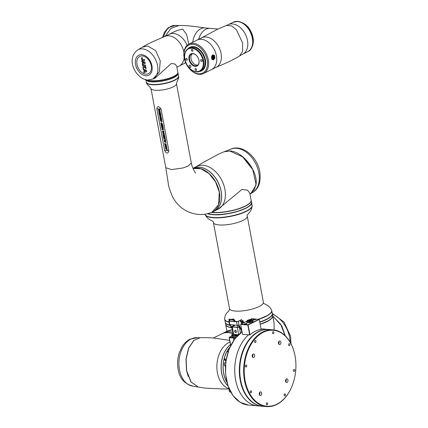 <?xml version="1.0" encoding="UTF-8"?>
<svg xmlns="http://www.w3.org/2000/svg" width="428" height="428" viewBox="0 0 428 428"><rect width="100%" height="100%" fill="white"/><g stroke="black" fill="none" stroke-linecap="round" stroke-linejoin="round"><path stroke-width="0.64" d="M229.82 347.365A23.925 16.162 94.8 0 0 226.867 351.752L228.408 350.939M225.882 361.451L224.176 358.883A23.925 16.162 94.8 0 0 223.721 373.409A23.925 16.162 94.8 0 0 226.894 382.092M228.306 351.233L226.867 351.752A23.925 16.162 94.8 0 0 224.176 358.883L226.032 360.451M242.039 321.594L241.365 321.535L242.713 320.754L243.211 320.797L243.307 321.31L242.869 321.942L241.964 322.075M243.211 320.797L242.655 321.54L241.092 321.642L241.531 322.193L241.183 321.712L240.991 322.102L240.461 320.197L241.365 319.732L242.713 320.754M241.365 321.535L241.831 321.621L241.446 321.733M241.981 322.075L241.531 322.193M238.583 324.884L240.894 329.592L241.836 330.603M240.274 320.47L238.353 321.444L239.038 325.109L241.793 330.357M241.676 329.549L241.692 329.908L241.676 329.549M232.083 328.741L232.099 329.1M241.606 319.652L237.995 321.412L235.512 321.514A0.69 0.465 94.8 0 0 235.293 321.123L233.875 320.064A1.3 0.369 20.7 0 0 232.158 319.411L229.445 319.186A1.3 0.369 20.7 0 0 228.996 319.293L228.83 319.732A1.3 0.369 -159.3 0 0 229.092 320.112L230.574 321.284L229.221 321.166L229.119 320.668L229.552 320.449M241.708 323.712L241.419 322.182M230.515 321.171L235.133 321.556L233.709 320.497A1.3 0.369 -159.3 0 0 231.992 319.85L229.285 319.62A1.3 0.369 -159.3 0 0 228.83 319.732M235.133 321.556L235.512 321.514M230.895 321.123L229.536 321.011L229.718 320.577M232.286 329.287L229.943 324.617M234.212 325.398L234.132 324.97M233.891 325.558L233.774 324.943M233.19 324.889L233.367 325.826M232.11 319.411L233.683 318.962L233.26 319.047L234.608 320.053L234.528 320.551M229.119 320.668L229.708 324.14M230.574 321.284L236.55 321.786L237.192 325.226L229.863 324.611M237.192 325.226L239.038 325.109M232.11 328.335L230.301 324.649M229.536 321.011L229.472 320.695L229.531 321.011M232.902 319.015L232.308 319.497M238.353 321.444L236.55 321.786M241.429 319.614L241.007 319.7M241.194 321.567L240.563 320.128M241.371 321.92L240.991 322.102M235.871 335.081L234.758 335.156L235.871 335.081M235.791 332.502A1.177 0.802 63.7 0 1 234.774 331.534A1.177 0.802 63.7 0 1 235.058 330.336A1.177 0.802 63.7 0 1 235.373 330.282A1.177 0.802 63.7 0 1 236.39 331.245A1.177 0.802 63.7 0 1 236.101 332.444A1.177 0.802 63.7 0 1 235.791 332.502M235.202 330.288A1.177 0.802 -116.3 0 0 235.079 331.507A1.177 0.802 -116.3 0 0 236.053 332.369A1.177 0.802 -116.3 0 0 236.224 332.363M237.299 335.889L234.961 336.157A2.472 0.69 169.4 0 1 233.148 336.001L231.837 335.087A2.434 0.679 169.4 0 1 231.719 334.926A2.434 0.679 169.4 0 1 232.249 334.37M235.898 337.457L235.223 337.531A2.472 0.69 169.4 0 1 233.404 337.376L232.094 336.467A2.434 0.679 169.4 0 1 231.976 336.306L231.719 334.926M232.581 326.81L232.506 326.452L232.581 326.81L237.642 327.238L239.487 326.719M235.298 325.071L232.506 326.452L232.575 326.81M234.945 325.039L232.163 326.425A1.418 0.396 -10.6 0 0 231.816 326.773A1.418 0.396 -10.6 0 0 232.281 326.971L237.305 327.393A1.418 0.396 -10.6 0 0 239.268 327.024L239.562 326.88M231.816 326.773L233.196 334.118A1.418 0.396 -10.6 0 0 233.661 334.316L233.469 333.883M237.438 335.745L235.052 336.017A2.028 0.567 169.4 0 1 233.565 335.889L232.276 334.99A2.028 0.567 169.4 0 1 232.174 334.856A2.028 0.567 169.4 0 1 232.179 334.776M229.21 388.902L223.823 389.015L205.296 388.132L198.314 387.089L191.102 381.974L186.635 370.685L186.126 359.006L188.727 348.146L193.82 340.479L200.267 337.676C207.131 337.585 211.988 337.885 214.251 338.099L229.692 340.367M188.63 348.371L186.089 359.092L186.597 370.605L188.213 376.415M200.181 337.681L193.67 340.485L188.588 348.125L185.987 358.985L186.49 370.669L190.936 381.926L198.228 387.073M230.473 344.545A23.925 16.162 94.8 0 0 222.309 376.073A23.925 16.162 94.8 0 0 228.06 385.97M233.083 333.851A23.925 16.328 -116.3 0 0 228.29 332.658A23.925 16.328 -116.3 0 0 221.907 333.797L213.353 338.029M221.827 373.767A23.802 16.082 -85.2 0 1 221.827 373.74A23.802 16.082 -85.2 0 1 223.421 354.748A23.802 16.082 -85.2 0 1 223.432 354.726M228.017 385.858A23.925 16.162 -85.2 0 1 221.832 373.794A23.925 16.162 -85.2 0 1 223.443 354.7A23.925 16.162 -85.2 0 1 230.489 344.615M229.922 347.135A23.925 16.162 94.8 0 0 226.958 382.332M232.393 329.833A23.925 16.328 -116.3 0 0 227.525 331.015L232.388 329.801M233.132 333.797A23.925 16.328 -116.3 0 0 221.988 333.754L223.689 332.914A23.925 16.328 63.7 0 1 232.848 332.278M232.837 332.214A23.925 16.328 -116.3 0 0 227.921 331.732A23.925 16.328 -116.3 0 0 223.764 332.877A23.925 16.328 -116.3 0 0 223.726 332.898M274.145 329.967L274.08 323.017L272.732 315.81A23.925 6.666 169.4 0 1 266.794 321.69A23.925 6.666 169.4 0 1 260.176 324.317M231.462 327.714A23.925 6.666 169.4 0 1 225.7 324.611A23.925 6.666 169.4 0 1 225.684 324.52M272.727 316.089L280.57 324.13L285.112 335.638M285.278 335.803L281.838 326.04L272.759 315.976M207.478 213.759A23.925 6.666 -10.6 0 0 245.495 208.436A23.925 6.666 -10.6 0 0 251.525 202.508A23.925 6.666 -10.6 0 0 251.509 202.417M205.044 214.214A23.925 6.666 -10.6 0 0 220.848 217.429A23.925 6.666 -10.6 0 0 246.02 211.229A23.925 6.666 -10.6 0 0 252.049 205.306L251.525 202.508M271.063 312.536A23.717 6.607 169.4 0 1 258.758 319.229M244.549 322.311A23.717 6.607 169.4 0 1 241.504 322.632L244.522 322.321M212.374 214.589A23.722 6.607 169.4 0 1 207.682 213.711M230.232 325.205A23.925 6.666 169.4 0 1 225.256 322.241L224.732 319.443A23.925 6.666 169.4 0 1 224.716 319.304M244.388 322.386A23.925 6.666 169.4 0 1 241.515 322.691M229.034 322.263A23.925 6.666 169.4 0 1 224.732 319.443M265.788 319.588A23.722 6.607 169.4 0 1 259.737 321.958M213.759 217.52A23.717 6.607 -10.6 0 0 245.142 211.646M250.755 204.514A23.722 6.607 169.4 0 1 212.475 214.594M229.012 322.156A23.717 6.607 169.4 0 1 226.075 320.957M271.732 310.503A23.925 6.666 169.4 0 1 271.764 310.642A23.925 6.666 169.4 0 1 258.924 319.24M291.003 343.748L290.607 336.349L284.053 322.033L272.283 313.43A23.925 6.666 169.4 0 1 259.732 321.942M211.753 212.352A23.925 6.666 -10.6 0 0 245.158 206.093A23.925 6.666 -10.6 0 0 251.097 200.213L249.749 193.007L247.544 190.23L242.029 189.369L217.938 209.308A23.925 16.328 -116.3 0 0 224.903 189.347A23.925 16.328 -116.3 0 0 203.102 165.283A23.925 16.328 -116.3 0 0 196.72 166.428L202.99 162.57L218.858 153.978L224.069 151.769L229.745 151.014L242.617 156.825L252.804 169.707L255.96 184.024L254.339 189.77L249.963 194.146M250.776 193.633L255.928 185.217C258.705 172.12 243.195 151.437 229.884 150.956L224.149 151.742M213.39 175.362A23.802 16.248 63.7 0 1 213.406 175.384A23.802 16.248 63.7 0 1 220.27 187.951A23.802 16.248 63.7 0 1 220.939 190.615A23.802 16.248 63.7 0 1 220.944 190.637A23.925 16.328 63.7 0 1 214.096 211.207L212.459 212.021M214.139 211.191A23.925 16.328 -116.3 0 0 214.177 211.17A23.925 16.328 -116.3 0 0 219.468 185.351A23.925 16.328 -116.3 0 0 197.121 167.139A23.925 16.328 -116.3 0 0 192.964 168.284A23.925 16.328 -116.3 0 0 192.953 168.29A23.925 16.328 63.7 0 1 213.379 175.346A23.925 16.328 63.7 0 1 220.276 187.983A23.925 16.328 63.7 0 1 220.95 190.658L220.939 190.615M212.481 212.01A23.925 16.328 -116.3 0 0 218.574 188.823A23.925 16.328 -116.3 0 0 193.023 168.45M251.776 167.749L246.095 160.056M152.957 78.971L159.323 71.958L160.249 60.878L155.674 50.622L147.59 45.973L142.347 47.198M188.823 44.164L186.538 34.32L182.569 29.072L176.245 30.816L169.231 34.283A16.419 11.208 63.7 0 1 170.023 33.946A16.419 11.208 63.7 0 1 187.159 45.336A16.419 11.208 63.7 0 0 173.613 33.502A16.419 11.208 63.7 0 0 169.231 34.283L164.582 36.583A16.419 11.208 63.7 0 1 168.964 35.802A16.419 11.208 63.7 0 1 183.938 52.366M147.628 80.057A16.419 4.574 -10.6 0 0 173.779 76.371A16.419 4.574 -10.6 0 0 177.855 72.332L176.716 66.254L175.175 64.098L171.361 63.456L155.102 78.099L152.721 79.094A16.419 11.208 63.7 0 0 156.712 62.36A16.419 11.208 63.7 0 0 142.54 48.872A16.419 11.208 63.7 0 0 138.158 49.653L142.39 47.176L147.59 45.973L155.669 50.616L160.249 60.878L159.323 71.963L153.272 78.843M185.575 62.504A16.419 11.208 63.7 0 1 183.794 63.724A16.419 11.208 63.7 0 0 185.575 62.504M144.787 71.225L144.648 70.497L145.745 71.032L143.733 71.813L143.915 72.781L146.761 71.637L146.531 70.417L143.321 68.844L143.369 69.866L143.958 70.155L144.199 71.455L144.921 71.155L144.808 70.572M143.107 68.507L144.295 67.062L146.066 68.753L145.846 67.581L144.29 66.094L145.729 66.137L145.547 65.179L142.449 64.992L142.631 65.955L143.931 66.062L142.888 67.33L143.107 68.507L144.338 67.105M146.066 68.753L145.98 67.517L144.509 66.11M143.284 62.424L142.46 62.151L142.701 63.451L142.203 63.649L142.385 64.607L145.231 63.467L145.001 62.247L141.791 60.669L141.839 61.702L144.215 62.857L143.289 63.216L143.284 62.424L142.46 62.151M144.199 62.846L143.423 63.151M142.246 58.566L142.144 57.603L141.31 58.914L142.545 60.396L144.546 60.567L144.37 59.615L142.289 59.374L142.31 57.539L141.812 57.646M144.546 60.567L144.504 59.551L142.422 59.31L142.278 58.55M146.627 71.701L146.531 70.417M146.397 70.481L143.187 68.913M145.745 71.032L143.733 71.813M145.595 66.201L145.547 65.179M145.413 65.243L142.449 64.992M142.701 63.451L142.203 63.649M145.097 63.531L145.001 62.247M144.873 62.317L141.657 60.733M143.289 63.216L143.15 62.493M142.273 57.539L141.877 57.609M177.502 74.83A16.221 4.521 169.4 0 1 151.303 81.759M178.048 73.386A16.419 4.574 169.4 0 1 178.069 73.482L178.556 76.082A16.419 4.574 169.4 0 1 164.919 83.262A16.419 4.574 169.4 0 1 146.274 82.123L145.836 79.779M178.069 73.482A16.419 4.574 169.4 0 1 164.432 80.662A16.419 4.574 169.4 0 1 145.868 79.79M173.929 80.384A16.216 4.515 169.4 0 1 152.138 84.46M165.791 167.696L150.966 88.457A12.974 3.617 169.4 0 0 155.22 90.276A12.974 3.617 169.4 0 0 168.167 88.746A12.974 3.617 169.4 0 0 176.47 83.685L191.3 162.924L188.085 166.101L182.991 167.979L171.537 169.579L165.791 167.696L168.172 182.606C168.231 185.495 169.809 190.465 172.896 197.517C178.187 206.724 184.741 210.587 190.433 212.625C195.029 214.3 202.599 215.958 211.833 212.315L218.569 204.728L219.286 192.108L215.594 181.959L209.03 173.602L200.951 168.771L193.028 168.466M164.63 150.469C166.401 153.861 167.808 153.978 168.867 150.827L161.062 109.103C158.82 105.946 157.408 105.828 156.825 108.749L164.63 150.469L168.867 150.827M159.291 109.654L159.12 110.087L158.959 109.236L159.569 109.284L159.96 110.14L159.355 111.066L158.387 110.033L158.681 109.236L158.654 110.055L159.264 110.659L159.703 110.146L159.484 109.67L159.376 110.108M159.698 111.007L159.35 111.066L159.96 110.14L159.569 109.284L158.959 109.236M158.681 109.236L158.649 110.055L159.264 110.659L159.698 110.146L159.264 110.659M158.66 111.35L160.184 111.473L160.259 111.868L159.409 112.575L160.404 112.66L160.473 113.024L158.949 112.896L158.879 112.516L159.746 111.799L158.729 111.713L158.66 111.35L160.184 111.473L160.259 111.868L159.414 112.575L160.404 112.66L160.473 113.024M159.023 113.276L160.543 113.404L160.618 113.794L159.093 113.671L159.023 113.276L160.543 113.404L160.618 113.8M159.146 113.944L160.612 115.121L160.661 114.03L160.96 115.619L159.5 114.485L159.414 115.378L159.146 113.944L160.612 115.116M159.591 116.309L160.965 115.651L160.73 116.223L161.335 117.614L159.665 116.726L159.591 116.309L160.965 115.651L161.046 116.084M160.452 119.225L161.65 119.326L161.72 119.69L160.195 119.562L160.088 118.968L161.056 118.706L159.954 118.267L159.842 117.673L161.367 117.802L161.436 118.171L160.238 118.069L161.511 118.556L161.581 118.936L160.452 119.225L161.656 119.321L161.72 119.69M160.382 120.541L161.757 119.888L161.522 120.461L162.126 121.846L160.457 120.958L160.382 120.541L161.757 119.888L161.838 120.316M160.864 122.991L161.238 122.633L160.864 122.991L161.233 122.638L162.57 124.222L161.046 124.093L160.864 122.991L161.238 122.633L162.57 124.222M162.373 124.527L162.907 126.035L161.388 125.907L161.115 124.457L161.57 125.532L161.907 125.564L161.982 124.602L162.164 125.586L162.576 125.618L162.629 124.548L162.907 126.035M162.71 126.346L163.25 127.849L161.725 127.726L161.452 126.276L161.912 127.351L162.244 127.378L162.319 126.421L162.506 127.4L162.918 127.437L162.972 126.362L163.245 127.854M163.282 128.052L163.384 128.561L162.763 129.037L163.614 129.812L162.094 129.684L162.019 129.288L162.694 129.347L161.768 127.961L162.501 128.748L163.282 128.052L163.384 128.561L162.768 129.037L163.614 129.812M163.994 131.685L163.624 132.445L163.448 131.257L162.982 132.322L162.421 131.573L162.742 130.866L162.972 131.894L163.378 130.861L163.994 131.685L163.806 132.402M163.325 131.428L162.977 132.327M162.742 130.866L162.891 131.942M163.988 131.685L163.378 130.861M162.608 132.45L164.266 133.295L164.341 133.691L163.699 133.638L162.956 134.28L162.865 133.814L163.378 133.408L162.608 132.45L164.266 133.295L164.341 133.691M163.1 135.061L164.475 134.408L164.24 134.981L164.844 136.366L163.175 135.478L163.1 135.061L164.475 134.408L164.555 134.836M163.94 137.554L165.155 138.035L165.235 138.463L163.801 138.806L163.721 138.399L164.71 138.191L163.603 137.746L163.512 137.276L164.513 137.024L163.394 136.634L163.319 136.238L164.93 136.837L165.01 137.26L163.94 137.554L165.155 138.035L165.235 138.463M165.08 138.998L165.599 140.395L164.084 140.266L164.01 139.87L165.261 139.977L165.336 139.014L165.593 140.395M164.261 141.261L165.636 140.609L165.401 141.181L166.005 142.567L164.336 141.679L164.261 141.261L165.636 140.609L165.716 141.037M164.63 143.252L164.994 143.851L166.262 143.958L166.337 144.348L165.069 144.247L164.919 144.803L164.636 143.246L164.999 143.851L166.262 143.958L166.332 144.354M165.855 145.108L166.653 145.9L166.283 146.665L166.107 145.472L165.641 146.542L165.08 145.793L165.401 145.081L165.631 146.109L166.037 145.076L166.653 145.9L166.465 146.617M165.984 145.643L165.641 146.542M165.401 145.081L165.492 145.477M165.534 148.051L166.61 148.125L166.743 147.762L165.385 147.28L165.31 146.89L166.112 146.954L167.006 147.772L166.797 148.505L165.604 148.446L165.529 148.051L166.61 148.125M166.85 148.489L167.006 147.772L166.112 146.954L165.315 146.89M167.038 149.789L166.738 149.335L165.754 149.249L165.679 148.858L166.947 149.003L167.353 149.634L166.968 150.196L167.043 149.789M167.204 150.164L166.947 149.003L165.679 148.858M151.202 81.748A16.221 4.521 169.4 0 1 146.804 80.576M166.604 148.131L166.738 147.767L166.604 148.131M165.545 146.162L165.486 145.477L165.336 145.82M166.176 146.28L166.39 145.878L166.176 146.28M165.069 144.247L165.181 144.825M165.401 141.181L166.005 142.567M165.165 141.283L164.652 141.508L165.267 141.818L165.165 141.283M164.657 141.508L165.267 141.818M164.01 139.87L165.261 139.977M163.319 136.238L164.93 136.837M164.93 136.842L165.005 137.26M163.512 137.276L164.513 137.024M163.721 138.399L164.71 138.191M164.24 134.981L164.844 136.366M164.01 135.082L163.491 135.307L164.106 135.617L164.01 135.082M163.496 135.302L164.106 135.612M163.699 133.638L162.95 134.28M162.827 131.262L162.677 131.599M163.517 132.059L163.731 131.658L163.517 132.059M161.768 127.961L162.501 128.748M162.019 129.288L162.694 129.347M162.062 126.399L162.501 127.4L162.918 127.437M161.452 126.276L162.244 127.378M161.725 124.585L162.164 125.586L162.576 125.623M161.115 124.457L161.907 125.564M161.313 123.045L161.233 123.719L161.661 123.756L161.313 123.045L161.228 123.719L161.661 123.756M161.522 120.461L162.126 121.846M161.292 120.562L160.778 120.787L161.388 121.097L161.292 120.562M160.778 120.787L161.388 121.097M160.238 118.069L161.511 118.556L161.575 118.936M159.842 117.673L161.367 117.802L161.436 118.171M160.088 118.973L161.056 118.706M160.73 116.223L161.335 117.614M160.5 116.33L159.981 116.55L160.596 116.865L160.5 116.33M159.986 116.55L160.596 116.86M160.404 114.008L160.955 115.619M159.5 114.485L159.671 115.4M158.809 109.632L158.649 110.055M217.964 29.018L210.234 28.366A16.419 11.096 94.8 0 0 198.608 39.323A16.419 11.096 94.8 0 1 205.954 29.227A16.419 11.096 94.8 0 1 210.234 28.366L205.017 27.927A16.419 11.096 94.8 0 0 192.707 42.244M205.017 27.927L197.222 26.852C190.118 25.862 184.003 25.407 178.867 25.493L170.852 28.43L165.171 36.294L170.852 28.43L178.925 25.493M226.433 25.461L231.682 25.931L236.427 29.783L242.649 43.009L242.606 51.307L239.557 55.977L242.703 54.153A16.419 11.208 -116.3 0 0 247.486 40.451A16.419 11.208 -116.3 0 0 228.14 24.717L233.051 22.283A16.419 11.208 -116.3 0 1 237.433 21.502A16.419 11.208 -116.3 0 1 252.397 38.022A16.419 11.208 -116.3 0 1 247.614 51.724L242.703 54.153M203.53 73.53L211.63 69.523A16.419 11.208 -116.3 0 0 216.718 60.562A16.419 11.208 -116.3 0 0 210.416 44.121A16.419 11.208 -116.3 0 0 197.067 40.088A16.419 11.208 63.7 0 1 216.413 55.822A16.419 11.208 63.7 0 1 211.63 69.523L216.274 67.228A16.419 11.208 -116.3 0 0 221.062 53.521A16.419 11.208 -116.3 0 0 201.716 37.787L188.967 44.095A16.419 11.208 63.7 0 1 208.313 59.829A16.419 11.208 63.7 0 1 203.53 73.53A16.419 11.208 63.7 0 1 189.46 68.71L189.267 68.485A15.611 10.657 -116.3 0 0 202.514 73.129A15.611 10.657 -116.3 0 0 207.184 60.043A15.611 10.657 -116.3 0 0 192.958 44.341A15.611 10.657 -116.3 0 0 184.249 58.112A15.611 10.657 -116.3 0 0 184.324 58.497A15.611 10.657 -116.3 0 0 189.267 68.485M201.716 37.787L217.708 29.136L226.428 25.445M211.892 59.396A16.419 11.208 -116.3 0 0 211.7 58.155A16.419 11.208 -116.3 0 0 211.619 57.748A16.419 11.208 -116.3 0 0 211.427 56.908L212.588 54.854L214.482 55.394A16.419 11.208 63.7 0 1 214.754 56.646A16.419 11.208 63.7 0 1 214.947 57.887L213.535 59.915L211.892 59.396M197.768 65.061A6.388 4.36 63.7 0 1 191.022 58.679A6.388 4.36 63.7 0 1 192.204 53.816M196.848 55.897A6.388 4.36 -116.3 0 0 191.423 54.072A6.388 4.36 -116.3 0 0 189.561 59.401A6.388 4.36 -116.3 0 0 197.089 65.521A6.388 4.36 -116.3 0 0 198.945 60.193A6.388 4.36 -116.3 0 0 198.929 60.107M198.977 60.348A6.789 4.638 63.7 0 1 195.189 66.34A6.789 4.638 63.7 0 1 188.999 59.508A6.789 4.638 63.7 0 1 191.032 53.816A6.789 4.638 63.7 0 1 196.794 55.838A6.789 4.638 63.7 0 1 198.945 60.182A6.789 4.638 63.7 0 1 198.977 60.348M200.695 60.492A1.011 0.69 -116.3 0 0 201.888 61.466A1.011 0.69 -116.3 0 0 202.182 60.621A1.011 0.69 -116.3 0 0 200.989 59.647A1.011 0.69 -116.3 0 0 200.695 60.492M191.455 50.295A1.011 0.69 -116.3 0 0 192.648 51.269A1.011 0.69 -116.3 0 0 192.942 50.424A1.011 0.69 -116.3 0 0 191.749 49.45A1.011 0.69 -116.3 0 0 191.455 50.295M195.034 69.438A1.011 0.69 -116.3 0 0 196.227 70.406A1.011 0.69 -116.3 0 0 196.527 69.561A1.011 0.69 -116.3 0 0 195.329 68.592A1.011 0.69 -116.3 0 0 195.034 69.438M185.8 59.241A1.011 0.69 -116.3 0 0 186.993 60.209A1.011 0.69 -116.3 0 0 187.287 59.364A1.011 0.69 -116.3 0 0 186.094 58.395A1.011 0.69 -116.3 0 0 185.8 59.241M189.096 66.18A1.214 0.829 -116.3 0 0 190.53 67.346A1.214 0.829 -116.3 0 0 190.883 66.329A1.214 0.829 -116.3 0 0 189.449 65.163A1.214 0.829 -116.3 0 0 189.096 66.18M184.324 58.497L184.265 58.203A16.419 11.208 63.7 0 1 184.184 57.796A16.419 11.208 63.7 0 1 188.967 44.095M211.427 56.908L211.432 56.919A16.221 11.069 63.7 0 1 211.603 57.678A16.221 11.069 63.7 0 1 211.609 57.71M213.091 59.337A1.942 1.311 94.8 0 0 213.599 59.235A1.942 1.311 94.8 0 0 214.567 57.138A1.942 1.311 94.8 0 0 213.417 55.463A1.942 1.311 94.8 0 0 212.914 55.565A1.942 1.311 94.8 0 0 211.94 57.668A1.942 1.311 94.8 0 0 213.091 59.337L211.871 59.235L213.535 59.915M214.412 58.213L214.947 57.887M213.369 59.695L213.775 59.128M214.482 55.394L212.502 55.052L211.432 56.919M214.658 57.85L214.653 57.855A16.221 11.069 -116.3 0 0 214.572 57.288M214.396 56.325A16.221 11.069 -116.3 0 0 214.219 55.533L214.23 55.533M213.417 55.463L214.219 55.533M213.818 57.202L213.802 56.887L213.818 57.202M213.486 56.881L213.476 56.566L213.486 56.881M213.096 57.074L213.08 56.758L213.096 57.074M212.935 57.636L212.919 57.32L212.935 57.636M213.128 58.144L213.112 57.828L213.128 58.144M213.829 57.796L213.818 57.48L213.829 57.796M213.524 58.213L213.508 57.898L213.524 58.213M213.401 57.566L213.385 57.25L213.401 57.566M212.465 56.352L213.069 56.405A1.134 0.765 94.8 0 0 212.609 57.646A1.134 0.765 94.8 0 0 213.278 58.545A1.134 0.765 94.8 0 0 213.572 58.481A1.134 0.765 94.8 0 0 214.144 57.256A1.134 0.765 94.8 0 0 213.47 56.282A1.134 0.765 94.8 0 0 213.283 56.298L212.545 56.234M213.54 58.93A1.621 1.097 94.8 0 0 214.353 57.181A1.621 1.097 94.8 0 0 213.39 55.784A1.621 1.097 94.8 0 0 212.967 55.87A1.621 1.097 94.8 0 0 212.16 57.62A1.621 1.097 94.8 0 0 213.117 59.016A1.621 1.097 94.8 0 0 213.54 58.93M213.069 56.405L213.198 56.694L213.283 56.298M242.082 331.903A38.52 26.022 -85.2 0 0 226.375 379.165A38.52 26.022 -85.2 0 0 248.374 405.07L257.608 405.846A38.52 26.022 -85.2 0 1 257.608 405.846A38.52 26.022 -85.2 0 1 235.609 379.946A38.52 26.022 -85.2 0 1 248.502 334.867A38.52 26.022 -85.2 0 0 235.165 377.015A38.52 26.022 -85.2 0 0 257.624 405.851L262.225 406.236A38.52 26.022 94.8 0 0 262.45 406.252M261.021 328.822L264.071 329.079A38.52 26.022 -85.2 0 0 261.069 329.084A38.52 26.022 -85.2 0 1 264.071 329.079A38.52 26.022 -85.2 0 1 264.081 329.079L268.688 329.469A38.52 26.022 94.8 0 0 258.651 331.491A38.52 26.022 94.8 0 0 239.391 373.098A38.52 26.022 94.8 0 0 262.225 406.236M256.773 332.85A38.317 25.889 94.8 0 0 239.814 365.694A38.317 25.889 94.8 0 0 251.038 400.908M246.517 324.039A1.498 0.417 169.4 0 1 244.928 324.429A1.498 0.417 169.4 0 1 243.944 324.221A1.498 0.417 169.4 0 1 244.313 323.852A1.498 0.417 169.4 0 1 245.907 323.461A1.498 0.417 169.4 0 1 246.892 323.67A1.498 0.417 169.4 0 1 246.517 324.039M255.548 319.572A1.498 0.417 169.4 0 1 253.959 319.962A1.498 0.417 169.4 0 1 252.975 319.753A1.498 0.417 169.4 0 1 253.344 319.384A1.498 0.417 169.4 0 1 254.938 318.994A1.498 0.417 169.4 0 1 255.923 319.202A1.498 0.417 169.4 0 1 255.548 319.572M246.705 321.241L240.659 324.296L242.542 334.364L249.968 334.873A38.52 26.022 -85.2 0 1 261.123 329.351L259.272 319.459L248.117 324.975L249.968 334.873M242.542 334.364L240.659 324.296M250.091 319.566L251.937 318.651L259.272 319.459M249.695 334.969L247.833 325.029L240.686 324.429M240.782 324.173L247.93 324.772L259.084 319.256M251.616 320.535A2.638 0.733 169.4 0 1 248.47 321.241A2.638 0.733 169.4 0 1 247.165 320.625A2.638 0.733 169.4 0 1 247.748 320.208A2.638 0.733 169.4 0 1 252.124 319.7A2.638 0.733 169.4 0 1 251.616 320.535M246.747 322.231L246.598 321.465A3.242 0.904 169.4 0 1 246.689 321.262L247.165 320.625M246.598 321.465L246.881 321.278L246.774 322.396A3.242 0.904 -10.6 0 0 249.818 322.653L249.674 321.883A3.242 0.904 169.4 0 1 246.635 321.631M249.674 321.883L249.599 321.508L250.198 321.396L250.412 322.535A3.242 0.904 -10.6 0 0 253.125 321.198L252.98 320.433A3.242 0.904 169.4 0 1 252.172 321.15A3.242 0.904 169.4 0 1 250.268 321.77M248.229 320.433L248.181 320.171A2.231 0.621 169.4 0 1 250.503 319.646A2.231 0.621 169.4 0 1 251.873 319.962A2.231 0.621 169.4 0 1 251.322 320.513A2.231 0.621 169.4 0 1 248.952 321.096A2.231 0.621 169.4 0 1 247.491 320.786A2.231 0.621 169.4 0 1 247.919 320.299L248.181 320.171M250.872 320.476A1.621 0.449 169.4 0 1 249.155 320.898A1.621 0.449 169.4 0 1 248.09 320.674A1.621 0.449 169.4 0 1 248.491 320.272A1.621 0.449 169.4 0 1 250.209 319.85A1.621 0.449 169.4 0 1 251.273 320.074A1.621 0.449 169.4 0 1 250.872 320.476M249.572 320.139L249.925 320.112L249.572 320.139M250.15 320.128L250.498 320.101L250.15 320.128M250.262 320.294L250.61 320.272L250.262 320.294M249.824 320.513L250.171 320.486L249.824 320.513M249.166 320.615L249.513 320.588L249.166 320.615M248.786 320.524L249.133 320.502L248.786 320.524M248.968 320.315L249.315 320.288L248.968 320.315M249.535 320.363L249.882 320.337L249.535 320.363M250.412 322.535L249.802 322.568M252.124 319.7L252.793 320.117A3.242 0.904 169.4 0 1 252.948 320.267L252.584 320.032L252.948 320.267M250.396 322.455L250.198 321.396M247.919 320.299L248.063 321.07A2.231 0.621 169.4 0 1 248.154 321.016M248.133 320.92L247.892 320.144M240.83 381.177A38.113 25.75 -85.2 0 1 240.814 381.091A38.113 25.75 -85.2 0 1 243.19 351.158A38.113 25.75 -85.2 0 1 243.377 350.676A38.113 25.75 -85.2 0 1 243.404 350.596M273.011 329.833L269.137 329.507A38.52 26.022 94.8 0 0 243.436 350.521A38.52 26.022 94.8 0 0 243.254 351.003A38.52 26.022 94.8 0 0 240.846 381.257A38.52 26.022 94.8 0 0 262.674 406.274L266.542 406.6A38.52 26.022 -85.2 0 1 247.122 351.329A38.52 26.022 -85.2 0 1 273.011 329.833A38.52 26.022 -85.2 0 1 294.833 354.849A38.52 26.022 -85.2 0 1 294.849 354.93M292.49 384.949A38.113 25.75 94.8 0 0 294.865 355.015A38.113 25.75 94.8 0 0 273.091 330.25A38.113 25.75 94.8 0 0 247.662 351.532A38.113 25.75 94.8 0 0 257.025 402.299A38.113 25.75 94.8 0 0 292.308 385.43A38.113 25.75 94.8 0 0 292.49 384.949M273.792 333.139A1.011 0.685 -85.2 0 1 273.112 333.706A1.011 0.685 -85.2 0 1 272.599 332.251A1.011 0.685 -85.2 0 1 273.278 331.689A1.011 0.685 -85.2 0 1 273.792 333.139M289.852 345.112A1.011 0.685 -85.2 0 1 289.168 345.68A1.011 0.685 -85.2 0 1 288.659 344.224A1.011 0.685 -85.2 0 1 289.339 343.657A1.011 0.685 -85.2 0 1 289.852 345.112M294.678 370.894A1.011 0.685 -85.2 0 1 293.993 371.461A1.011 0.685 -85.2 0 1 293.485 370.006A1.011 0.685 -85.2 0 1 294.164 369.439A1.011 0.685 -85.2 0 1 294.678 370.894M285.439 395.381A1.011 0.685 -85.2 0 1 284.759 395.948A1.011 0.685 -85.2 0 1 284.245 394.493A1.011 0.685 -85.2 0 1 284.93 393.926A1.011 0.685 -85.2 0 1 285.439 395.381M267.554 404.23A1.011 0.685 -85.2 0 1 266.869 404.797A1.011 0.685 -85.2 0 1 266.36 403.342A1.011 0.685 -85.2 0 1 267.04 402.775A1.011 0.685 -85.2 0 1 267.554 404.23M251.493 392.257A1.011 0.685 -85.2 0 1 250.808 392.824A1.011 0.685 -85.2 0 1 250.3 391.369A1.011 0.685 -85.2 0 1 250.979 390.801A1.011 0.685 -85.2 0 1 251.493 392.257M246.667 366.475A1.011 0.685 -85.2 0 1 245.982 367.042A1.011 0.685 -85.2 0 1 245.474 365.587A1.011 0.685 -85.2 0 1 246.154 365.02A1.011 0.685 -85.2 0 1 246.667 366.475M255.901 341.988A1.011 0.685 -85.2 0 1 255.222 342.555A1.011 0.685 -85.2 0 1 254.708 341.1A1.011 0.685 -85.2 0 1 255.393 340.538A1.011 0.685 -85.2 0 1 255.901 341.988M259.684 392.369A1.824 1.23 -85.2 0 1 259.759 394.338A1.824 1.23 -85.2 0 1 259.475 394.862M261.545 394.493A1.824 1.23 -85.2 0 1 260.32 395.509A1.824 1.23 -85.2 0 1 259.4 392.893A1.824 1.23 -85.2 0 1 260.625 391.871A1.824 1.23 -85.2 0 1 261.545 394.493M285.979 379.363A1.824 1.23 -85.2 0 1 286.054 381.332A1.824 1.23 -85.2 0 1 285.765 381.856M287.841 381.487A1.824 1.23 -85.2 0 1 286.616 382.504A1.824 1.23 -85.2 0 1 285.695 379.887A1.824 1.23 -85.2 0 1 286.921 378.866A1.824 1.23 -85.2 0 1 287.841 381.487M278.885 341.469A1.824 1.23 -85.2 0 1 278.96 343.443A1.824 1.23 -85.2 0 1 278.676 343.962M280.747 343.593A1.824 1.23 -85.2 0 1 279.521 344.61A1.824 1.23 -85.2 0 1 278.601 341.993A1.824 1.23 -85.2 0 1 279.826 340.972A1.824 1.23 -85.2 0 1 280.747 343.593M252.595 354.475A1.824 1.23 -85.2 0 1 252.67 356.449A1.824 1.23 -85.2 0 1 252.386 356.968M254.457 356.599A1.824 1.23 -85.2 0 1 253.232 357.615A1.824 1.23 -85.2 0 1 252.311 354.999A1.824 1.23 -85.2 0 1 253.536 353.977A1.824 1.23 -85.2 0 1 254.457 356.599M292.276 385.51A38.52 26.022 -85.2 0 1 292.244 385.585A38.52 26.022 -85.2 0 1 266.542 406.6M231.917 335.969L229.504 337.162L233.795 337.521M234.448 337.58L235.705 337.681M229.504 337.162A0.407 0.278 -116.3 0 0 229.28 337.521L229.312 337.676A0.407 0.273 -85.2 0 1 229.504 337.162M224.176 358.883L226.268 359.06M228.097 351.853L226.867 351.752M234.287 338.093L229.312 337.676L230.751 345.38M241.253 329.624L240.894 329.592M233.709 320.497L233.875 320.064M231.992 319.85L232.158 319.411M229.285 319.62L229.445 319.186M241.092 321.642L240.461 320.197M240.959 322.332L240.178 320.54M235.223 337.531L234.961 336.157M232.094 336.467L231.837 335.087M233.148 336.001L233.404 337.376M237.583 327.233L237.208 325.232M238.519 325.066L238.888 327.019M237.61 335.573L233.533 335.734L232.244 334.835L233.142 333.84M237.898 335.285L235.031 335.606M235.052 336.017L235.026 335.862A2.028 0.567 169.4 0 1 233.533 335.734L233.565 335.889M233.688 335.493L232.399 334.594M232.276 334.99L232.244 334.835A2.028 0.567 169.4 0 1 232.147 334.701L232.174 334.856M241.617 330.475L241.9 331.973M241.745 332.08L241.413 330.309M242.045 331.877L241.804 330.582M238.476 334.723L233.661 334.316L232.281 326.971M237.305 327.393L238.647 334.568M239.268 327.024L240.397 333.07M238.321 334.873L233.602 334.471M230.007 342.042A23.925 16.162 94.8 0 0 228.868 342.544A23.925 16.162 94.8 0 0 217.424 372.879A23.925 16.162 94.8 0 0 229.082 388.608M197.335 337.703A24.326 16.435 94.8 0 0 191.113 338.987A24.326 16.435 94.8 0 0 179.476 369.835A24.326 16.435 94.8 0 0 193.253 386.184M290.104 342.106A24.326 16.606 -116.3 0 0 289.601 337.344A24.326 16.606 -116.3 0 0 272.417 314.136M212.919 217.729A23.92 6.661 169.4 0 1 205.098 214.471C208.019 221.025 213.861 220.243 213.401 222.523A17.232 4.799 169.4 0 0 219.056 224.935A17.232 4.799 169.4 0 0 243.002 220.415A17.232 4.799 169.4 0 0 247.277 216.183C246.03 214.225 251.755 212.839 252.113 205.67A23.92 6.661 169.4 0 1 246.159 211.459A23.92 6.661 169.4 0 1 212.919 217.729M241.478 322.487A23.92 6.661 -10.6 0 0 244.95 322.107M258.384 319.197A23.92 6.661 -10.6 0 0 265.783 316.324A23.92 6.661 -10.6 0 0 271.7 310.354C268.779 303.8 262.942 304.581 263.397 302.307A17.232 4.799 169.4 0 1 259.117 306.539A17.232 4.799 169.4 0 1 235.17 311.06A17.232 4.799 169.4 0 1 229.52 308.647C229.558 309.861 228.862 311.097 227.429 312.354C225.615 314.131 224.7 316.399 224.689 319.154A23.92 6.661 -10.6 0 0 228.996 322.065M251.113 200.309L251.134 200.406A23.925 6.666 169.4 0 1 237.802 209.158A23.925 6.666 169.4 0 1 211.951 212.556A23.925 6.666 169.4 0 1 211.389 212.502M207.794 213.679A23.925 6.666 -10.6 0 0 212.309 214.471A23.925 6.666 -10.6 0 0 238.161 211.068A23.925 6.666 -10.6 0 0 251.493 202.321C255.067 206.606 227.498 216.589 212.422 214.605L207.617 213.722M271.957 317.817A23.722 6.607 169.4 0 1 260.165 324.253L268.672 320.599L271.507 318.437L272.631 316.661L272.336 313.708A23.925 6.666 169.4 0 1 259.785 322.209M260.144 324.124A23.925 6.666 -10.6 0 0 272.695 315.618M231.42 327.618A23.722 6.607 169.4 0 1 227.145 326.2M231.425 327.639L227.787 326.618L226.096 325.366L225.668 324.419A23.925 6.666 -10.6 0 0 231.366 327.516M230.371 325.489A23.925 6.666 169.4 0 1 225.31 322.509L225.289 322.37M251.83 192.996A24.326 16.606 -116.3 0 0 258.801 172.751A24.326 16.606 -116.3 0 0 236.625 148.281A24.326 16.606 -116.3 0 0 230.253 149.388M184.174 57.753A16.419 11.208 63.7 0 1 179.145 66.019L185.693 62.782M145.82 74.156A9.667 6.597 63.7 0 1 137.008 64.435A9.667 6.597 63.7 0 1 142.401 55.908A9.667 6.597 63.7 0 1 151.212 65.628A9.667 6.597 63.7 0 1 145.82 74.156M145.745 75.745A11.171 7.624 63.7 0 1 135.564 64.51A11.171 7.624 63.7 0 1 141.796 54.656A11.171 7.624 63.7 0 1 151.977 65.891A11.171 7.624 63.7 0 1 145.745 75.745M176.47 83.685L177.224 81.143C177.508 81.058 179.279 77.013 178.61 76.393A16.419 4.574 169.4 0 1 169.402 82.379A16.419 4.574 169.4 0 1 151.71 84.696A16.419 4.574 169.4 0 1 146.333 82.433C145.937 83.251 149.051 86.386 149.345 86.36L150.966 88.457M145.937 79.806A16.419 4.574 -10.6 0 0 151.138 81.63A16.419 4.574 -10.6 0 0 173.955 77.324A16.419 4.574 -10.6 0 0 178.032 73.29C177.411 74.253 179.605 73.637 175.127 76.831C170.044 79.961 158.028 82.444 151.25 81.769C146.863 80.929 145.033 80.116 145.75 79.33M177.866 72.423L177.888 72.525A16.419 4.574 169.4 0 1 173.811 76.558A16.419 4.574 169.4 0 1 147.029 79.999M161.062 109.103L156.825 108.749M162.399 37.573L164.518 32.1L168.413 27.574L175.378 25.434A16.419 11.096 94.8 0 0 163.576 37.059M234.255 21.812A16.376 11.176 63.7 0 1 235.732 21.454A16.376 11.176 63.7 0 1 237.738 21.4A16.376 11.176 63.7 0 1 252.659 37.873A16.376 11.176 63.7 0 1 249.904 50.097A16.376 11.176 63.7 0 1 248.721 51.055M247.143 27.135A16.221 11.069 63.7 0 1 252.311 37.578M203.075 60.696A12.369 8.442 -116.3 0 0 191.803 48.257A12.369 8.442 -116.3 0 0 184.901 59.166A12.369 8.442 -116.3 0 0 196.174 71.604A12.369 8.442 -116.3 0 0 203.075 60.696M188.593 48.348A12.77 8.721 63.7 0 1 203.637 60.589A12.77 8.721 63.7 0 1 199.919 71.246L201.112 70.657A12.77 8.721 -116.3 0 0 204.835 59.995A12.77 8.721 -116.3 0 0 189.786 47.759L188.593 48.348C185.233 50.327 183.96 53.912 184.773 59.107C186.052 67.276 194.542 74.253 199.919 71.246M187.994 48.69A13.177 8.993 63.7 0 1 197.923 48.289A13.177 8.993 63.7 0 1 205.397 59.893A13.177 8.993 63.7 0 1 199.288 71.513M225.77 362.297A2.028 1.37 94.8 0 0 225.224 362.5A2.028 1.37 94.8 0 0 224.368 364.608A2.028 1.37 94.8 0 0 225.417 366.315M229.36 389.245A2.028 1.37 94.8 0 0 229.296 389.437A2.028 1.37 94.8 0 0 230.392 392.123C229.253 391.674 228.857 390.785 229.194 389.453L229.306 389.132M235.571 337.847L235.149 337.815A2.028 1.37 94.8 0 0 233.64 340.437M230.665 345.557L229.178 337.617A0.407 0.407 0 0 1 229.397 337.178L231.912 335.937M233.886 325.515L233.356 325.778M233.816 325.146L233.287 325.408M229.44 324.429L228.793 320.984M233.137 333.824L232.147 334.701M233.501 333.877L233.196 334.118M198.159 387.062L193.365 386.195C184.345 384.06 179.209 378.058 177.962 368.187C177.208 362.971 177.647 357.851 179.268 352.838L181.836 347.156C183.981 343.534 186.71 340.875 190.032 339.179L197.303 337.703L200.117 337.681M223.764 332.877L227.525 331.015M226.952 331.299L225.7 324.611M229.52 308.647L213.401 222.523M258.785 319.229L267.725 315.415L270.507 313.296L271.662 311.488L271.7 310.354M263.397 302.307L247.277 216.183M229.017 322.182L226.835 321.455L225.139 320.203L224.689 319.154M251.134 200.406L251.493 202.321M272.288 313.435L271.764 310.642M225.668 324.419L225.31 322.509M250.84 193.595L251.712 193.055C258.459 189.54 261.16 182.44 259.807 171.756C257.394 156.6 241.617 143.407 230.136 149.442L224.224 151.71M196.72 166.428L192.964 168.284M214.177 211.17L217.938 209.308M164.582 36.583L157.402 39.665C150.635 42.618 145.632 45.122 142.39 47.176M179.145 66.019L176.898 67.233M138.158 49.653C124.864 58.775 136.088 79.121 147.494 80.047L152.721 79.094M177.888 72.525L178.032 73.29M191.3 162.924C191.584 165.187 192.723 168.129 194.724 171.746L195.671 173.153M178.867 25.493L175.378 25.434M216.274 67.228L223.432 64.152C230.018 61.327 235.379 58.615 239.514 56.015M248.684 51.087L249.904 50.097C251.145 49.022 253.413 45.989 253.355 40.136L253.039 37.316C250.31 26.98 244.543 21.689 235.732 21.454L234.207 21.823M233.051 22.283L237.487 21.491C250.086 21.646 258.742 47.283 247.614 51.724M226.423 25.466L228.14 24.717M213.47 56.282L212.572 56.202M213.278 58.545L212.379 58.465M248.374 405.07L240.044 402.256L232.998 395.574L227.99 385.767L225.54 373.906L225.909 361.264L229.055 349.205L234.64 339.04L242.071 331.855M248.165 321.091L248.09 320.674M251.354 320.492L251.273 320.074M225.567 366.341C223.983 365.314 223.839 364.041 225.128 362.521L225.909 362.302M230.815 392.155L230.392 392.123M235.149 337.815L234.105 338.264L233.645 339.056L233.57 340.544"/></g></svg>
